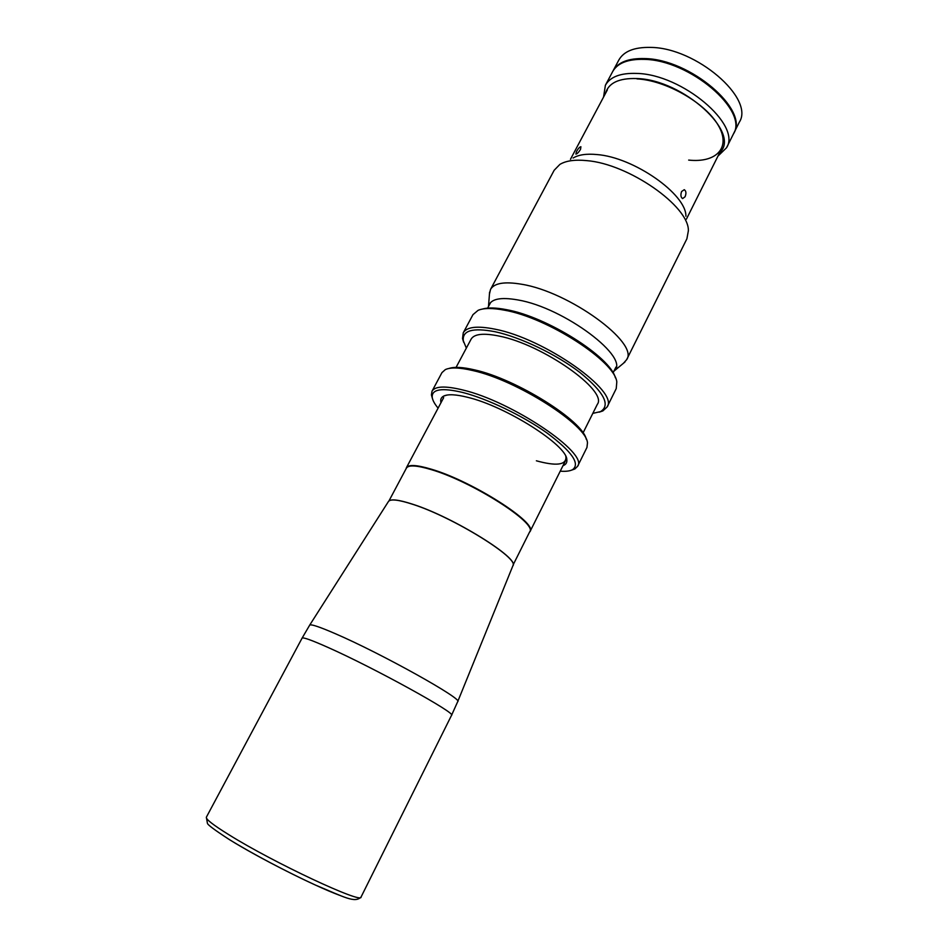 <?xml version="1.0" encoding="UTF-8"?>
<svg xmlns="http://www.w3.org/2000/svg" width="947" height="947" viewBox="0 0 947 947"><rect width="100%" height="100%" fill="white"/><g stroke="black" fill="none" stroke-linecap="round" stroke-linejoin="round"><path stroke-width="1.42" d="M406.085 468.706L406.393 467.735C408.477 464.361 416.81 464.859 431.394 469.215C472.233 481.088 538.168 523.3 530.024 531.551L529.409 532.356M388.388 501.602L388.388 501.59C390.235 498.655 398.403 499.566 412.916 504.301C453.53 517.24 520.4 558.872 512.86 565.832C520.021 558.706 453.341 517.251 412.88 504.36C398.498 499.673 390.33 498.738 388.4 501.579L309.681 625.138M512.86 565.844L457.744 701.561M733.605 133.574L739.299 122.21C754.96 98.595 696.069 47.539 650.494 47.409C634.324 47.078 623.765 51.28 618.829 60.04L612.851 71.25M733.807 133.184C749.302 109.923 690.138 59.01 644.611 58.572C628.453 58.134 617.929 62.23 613.064 70.859M726.527 147.768L733.416 133.977C748.899 110.752 689.712 59.85 644.185 59.377C628.027 58.939 617.515 63.023 612.638 71.641L605.393 85.254C610.176 76.79 620.64 72.848 636.775 73.428C682.242 74.268 741.797 125.004 726.527 147.768L717.944 156.125M603.547 97.079L605.393 85.254M719.767 152.503C741.442 133.207 683.154 79.548 636.763 78.554C618.865 78.009 608.436 82.993 605.453 93.493M688.67 160.09C716.394 163.097 731.486 147.59 718.193 125.217C705.349 102.88 665.859 80.282 636.976 78.897M388.968 500.904L406.393 468.149C408.465 464.788 416.775 465.285 431.323 469.641C472.044 481.49 537.813 523.573 529.693 531.788L513.085 564.968M580.499 149.437L580.913 146.738C579.671 146.915 578.203 148.513 576.498 151.532L575.883 154.112C577.114 153.923 578.653 152.36 580.499 149.437M681.603 191.495C680.431 194.964 680.763 197.319 682.609 198.586L685.083 196.763C686.421 193.318 686.149 190.963 684.267 189.696L681.603 191.495M440.982 402.712C440.177 399.67 441.065 397.456 443.67 396.095C448.026 393.976 456.075 394.39 467.806 397.349C506.053 406.417 567.04 445.244 566.827 459.662C567.217 462.574 565.939 464.575 562.992 465.687M446.889 395.088L443.67 396.095M560.245 471.168C565.738 471.606 569.822 471.109 572.521 469.688C580.452 463.888 572 451.695 547.165 433.099C522.993 415.84 487.314 398.723 462.728 392.472C441.87 387.548 431.69 389.146 432.199 397.267C432.601 400.285 434.566 403.907 438.106 408.133M432.4 398.356L431.418 394.958L432.01 391.218C435.016 386.139 445.22 385.713 462.61 389.927C511.936 401.35 588.927 453.495 577.563 466.338L574.853 468.99L571.514 470.162M577.563 466.338L586.951 447.458L587.46 442.971C587.187 425.167 516.955 380.209 472.849 370.561C459.733 367.483 450.559 367.164 445.327 369.602L441.953 372.621L432.01 391.218M449.032 368.442C454.394 366.655 462.941 367.14 474.648 369.898C516.435 379.037 583.151 420.989 586.264 439.278M456.075 367.389L471.097 339.18C474.175 333.936 483.467 332.894 498.986 336.043C542.584 344.388 608.211 390.815 597.332 404.333L583.044 432.921M592.798 413.389L600.576 411.59C610.803 405.138 603.937 392.105 579.955 372.514C556.469 354.415 520.175 337.049 494.855 331.687C472.66 327.484 462.148 330.503 463.308 340.742L466.338 348.117M463.651 342.258L462.527 338.517L463.249 332.811C466.729 326.869 477.229 325.638 494.772 329.13C544.513 338.434 619.61 391.667 607.074 407.032L602.837 410.939L599.131 412.182M607.074 407.032L616.237 388.601L616.805 381.901C614.745 361.198 547.816 317.813 504.751 310.237C492.724 307.905 483.834 307.929 478.105 310.32L472.967 314.653L463.249 332.811M482.272 309.089C487.942 307.432 496.015 307.621 506.491 309.669C547.07 316.819 610.282 356.83 615.384 377.794M536.381 460.798C556.185 466.22 566.046 465.06 565.963 457.342L565.785 456.454M623.481 363.234L626.63 359.694L686.906 238.762L688.374 230.748C689.179 206.268 628.595 163.807 586.655 160.623C574.876 159.463 565.939 160.73 559.855 164.423L554.173 170.259L490.51 289.439L489.457 294.055M626.63 359.694C639.426 343.145 569.171 291.629 521.371 284.207C504.467 281.366 494.18 283.117 490.51 289.439M685.912 216.224C686.457 194.265 633.721 157.214 596.859 154.55C586.501 153.568 578.581 154.716 573.124 158.007M624.973 361.991L613.869 371.236C631.531 358.629 564.424 307.633 517.749 299.915C500.063 296.837 490.309 299.039 488.51 306.497M309.645 625.209C310.628 623.86 319.281 626.725 335.617 633.815C381.677 653.655 463.935 699.608 457.709 701.632L451.541 715.305C457.437 713.86 374.195 667.907 327.97 647.417C311.599 640.125 302.969 637.035 302.069 638.16L309.645 625.209M361.044 897.034C354.829 903.296 344.803 897.354 315.375 885.031C287.284 872.211 251.026 853.034 228.973 839.326C214.744 830.069 207.571 824.742 207.429 823.345L206.363 817.202C205.641 819.119 213.158 824.979 228.937 834.769C273.411 862.61 362.808 904.409 361.044 897.034L451.541 715.305M229.517 839.669C258.555 857.84 314.286 885.978 339.476 895.258M406.393 467.735L443.67 397.657M530.024 531.551L565.548 460.562M206.363 817.202L302.069 638.16M721.555 148.916L686.409 219.136M607.335 89.965L570.461 159.297M572.521 469.688L574.853 468.99M600.576 411.59L602.837 410.939M613.064 372.858L615.952 367.081M487.646 308.118L490.676 302.424M463.308 340.742L462.527 338.517M432.199 397.267L431.418 394.958M565.963 457.342L566.827 459.662M488.498 306.52L489.599 292.126"/></g></svg>
